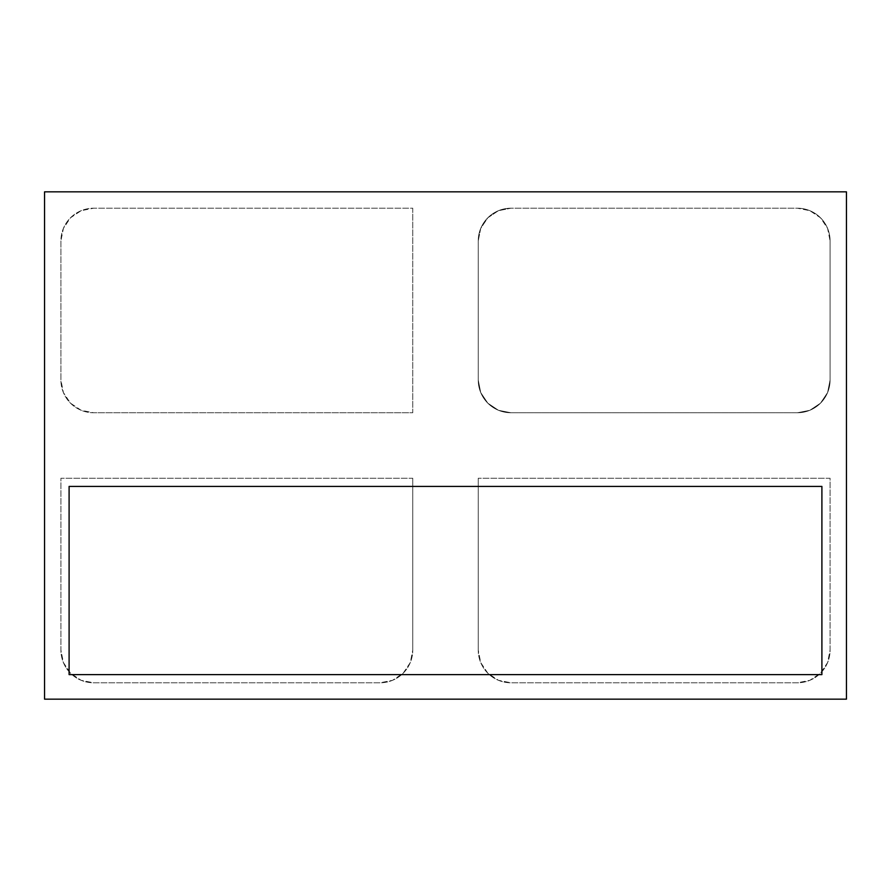 <?xml version="1.0" encoding="UTF-8"?>
<svg xmlns="http://www.w3.org/2000/svg" width="891" height="891" viewBox="0 0 891 891"><rect width="100%" height="100%" fill="white"/><g stroke="black" fill="none" stroke-linecap="round" stroke-linejoin="round"><path stroke-width="0.67" stroke-dasharray="4.46 3.34" d="M821.903 674.61L821.903 486.408L69.097 486.408L69.097 674.61L821.903 674.61L821.903 486.408L69.097 486.408L69.097 674.61L821.903 674.61L821.903 486.408L69.097 486.408L69.097 674.61L821.903 674.61L821.903 486.408L69.097 486.408L69.097 674.61L821.903 674.61M846.45 699.168L846.45 191.832L44.55 191.832L44.55 699.168L846.45 699.168L846.45 191.832L44.55 191.832L44.55 699.168L846.45 699.168L846.45 191.832L846.45 699.168L44.55 699.168L846.45 699.168L846.45 191.832L44.55 191.832L44.55 699.168L44.55 191.832L846.45 191.832L44.55 191.832L44.55 699.168L846.45 699.168L846.45 191.832L44.55 191.832L44.55 699.168L846.45 699.168M412.767 208.204L412.767 412.767L412.767 208.204L93.644 208.204A32.733 32.733 0 0 0 60.911 240.938L60.911 380.034A32.733 32.733 0 0 0 93.644 412.767L412.767 412.767L93.644 412.767A32.733 32.733 0 0 1 60.911 380.034L60.911 240.938A32.733 32.733 0 0 1 93.644 208.204L412.767 208.204L93.644 208.204L81.126 210.699L70.5 217.794L63.406 228.408L60.911 240.938L60.911 380.034L63.406 392.563L70.5 403.178L81.126 410.283L93.644 412.767L412.767 412.767L412.767 208.204L93.644 208.204L81.126 210.699L70.5 217.794L63.406 228.408L60.911 240.938L60.911 380.034L63.406 392.563L70.5 403.178L81.126 410.283L93.644 412.767L412.767 412.767L412.767 208.204M797.356 412.767A32.733 32.733 0 0 0 830.089 380.034A32.733 32.733 0 0 1 797.356 412.767L510.966 412.767A32.733 32.733 0 0 1 478.233 380.034A32.733 32.733 0 0 0 510.966 412.767L498.437 410.283L487.822 403.178L480.717 392.563L478.233 380.034L478.233 240.938A32.733 32.733 0 0 1 510.966 208.204A32.733 32.733 0 0 0 478.233 240.938L480.717 228.408L487.822 217.794L498.437 210.699L510.966 208.204L797.356 208.204A32.733 32.733 0 0 1 830.089 240.938A32.733 32.733 0 0 0 797.356 208.204L809.874 210.699L820.5 217.794L827.594 228.408L830.089 240.938L830.089 380.034L830.089 240.938L830.089 380.034L827.594 392.563L820.5 403.178L809.874 410.283L797.356 412.767L510.966 412.767L498.437 410.283L487.822 403.178L480.717 392.563L478.233 380.034L478.233 240.938L480.717 228.408L487.822 217.794L498.437 210.699L510.966 208.204L797.356 208.204L809.874 210.699L820.5 217.794L827.594 228.408L830.089 240.938L830.089 380.034L827.594 392.563L820.5 403.178L809.874 410.283L797.356 412.767M412.767 478.233L412.767 650.062L412.767 478.233L60.911 478.233L60.911 650.062A32.733 32.733 0 0 0 93.644 682.796L380.034 682.796A32.733 32.733 0 0 0 412.767 650.062A32.733 32.733 0 0 1 380.034 682.796L93.644 682.796A32.733 32.733 0 0 1 60.911 650.062L60.911 478.233L412.767 478.233L412.767 650.062L410.283 662.592L403.178 673.206L392.563 680.301L380.034 682.796L93.644 682.796L81.126 680.301L70.5 673.206L63.406 662.592L60.911 650.062L60.911 478.233L412.767 478.233L412.767 650.062L410.283 662.592L403.178 673.206L392.563 680.301L380.034 682.796L93.644 682.796L81.126 680.301L70.5 673.206L63.406 662.592L60.911 650.062L60.911 478.233L412.767 478.233M478.233 650.062L478.233 478.233L478.233 650.062A32.733 32.733 0 0 0 510.966 682.796L797.356 682.796A32.733 32.733 0 0 0 830.089 650.062L830.089 478.233L478.233 478.233L830.089 478.233L830.089 650.062A32.733 32.733 0 0 1 797.356 682.796L510.966 682.796A32.733 32.733 0 0 1 478.233 650.062L480.717 662.592L487.822 673.206L498.437 680.301L510.966 682.796L797.356 682.796L809.874 680.301L820.5 673.206L827.594 662.592L830.089 650.062L830.089 478.233L478.233 478.233L478.233 650.062L480.717 662.592L487.822 673.206L498.437 680.301L510.966 682.796L797.356 682.796L809.874 680.301L820.5 673.206L827.594 662.592L830.089 650.062L830.089 478.233L478.233 478.233L478.233 650.062"/><path stroke-width="1.34" d="M821.903 486.408L821.903 674.61L69.097 674.61L69.097 486.408L821.903 486.408L69.097 486.408L69.097 674.61L821.903 674.61L821.903 486.408L821.903 674.61L69.097 674.61L69.097 486.408L821.903 486.408L821.903 674.61L69.097 674.61L69.097 486.408L821.903 486.408M846.45 191.832L846.45 699.168L44.55 699.168L44.55 191.832L846.45 191.832L44.55 191.832L44.55 699.168L846.45 699.168L846.45 191.832"/></g></svg>
